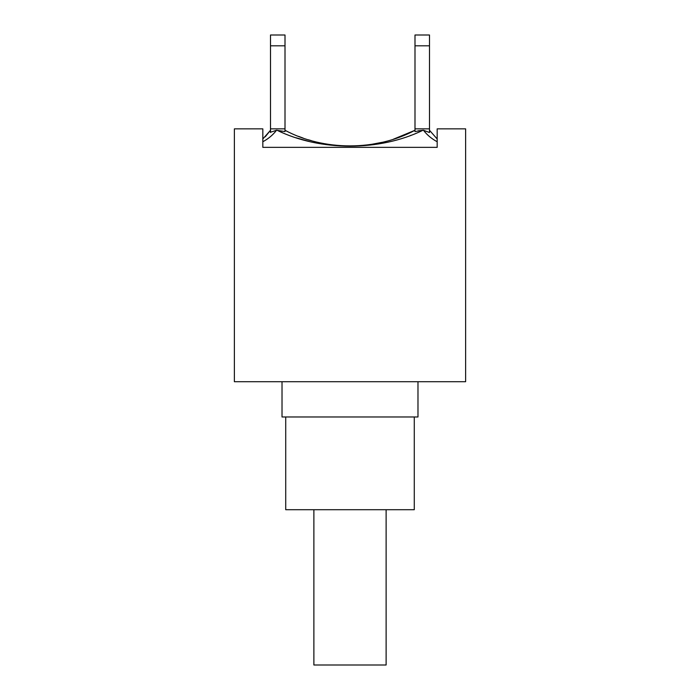 <?xml version="1.0" encoding="UTF-8"?>
<svg xmlns="http://www.w3.org/2000/svg" width="700" height="700" viewBox="0 0 700 700"><rect width="100%" height="100%" fill="white"/><g stroke="black" fill="none" stroke-linecap="round" stroke-linejoin="round"><path stroke-width="1.05" d="M262.824 141.741C268.389 138.766 272.956 134.942 276.509 130.279L285.005 131.556L285.005 35L270.506 35L270.506 45.806L285.005 45.806M282.45 132.685L277.069 130.279C320.364 151.428 379.636 151.428 422.931 130.279L414.995 131.556L414.995 45.806L429.494 45.806L429.494 35L414.995 35L414.995 45.806M414.986 130.287C376.259 151.095 323.733 151.095 285.014 130.287M298.567 136.377L303.056 138.031M308.368 139.773L311.281 140.63M324.012 143.605L329.954 144.585M371.324 144.393L381.911 142.371M393.312 139.248L414.995 130.279M429.494 130.279L437.176 138.985L429.494 130.279L429.494 132.528L423.491 130.279C427.044 134.942 431.611 138.766 437.176 141.741M418.084 130.839L423.491 130.279M437.176 147.35L262.824 147.35L262.824 128.861L234.377 128.861L234.377 381.71L465.623 381.71L465.623 128.861L437.176 128.861L437.176 147.35L262.824 147.35M270.506 132.239L276.509 130.279M270.506 130.279L262.824 138.985L270.506 130.279L265.23 136.815M422.931 130.279L422.424 130.515M411.154 135.249L410.322 135.564M309.269 141.487L295.986 137.76M284.174 131.346L285.005 131.556M429.494 132.528L429.494 45.806M285.005 128.861L270.506 128.861L270.506 45.806M429.494 128.861L414.995 128.861M270.506 132.528L270.506 128.861M417.979 381.71L417.979 416.981L282.021 416.981L282.021 381.71M414.277 416.981L414.277 509.705L285.723 509.705L285.723 416.981M313.88 509.705L313.88 665L386.12 665L386.12 509.705"/></g></svg>
